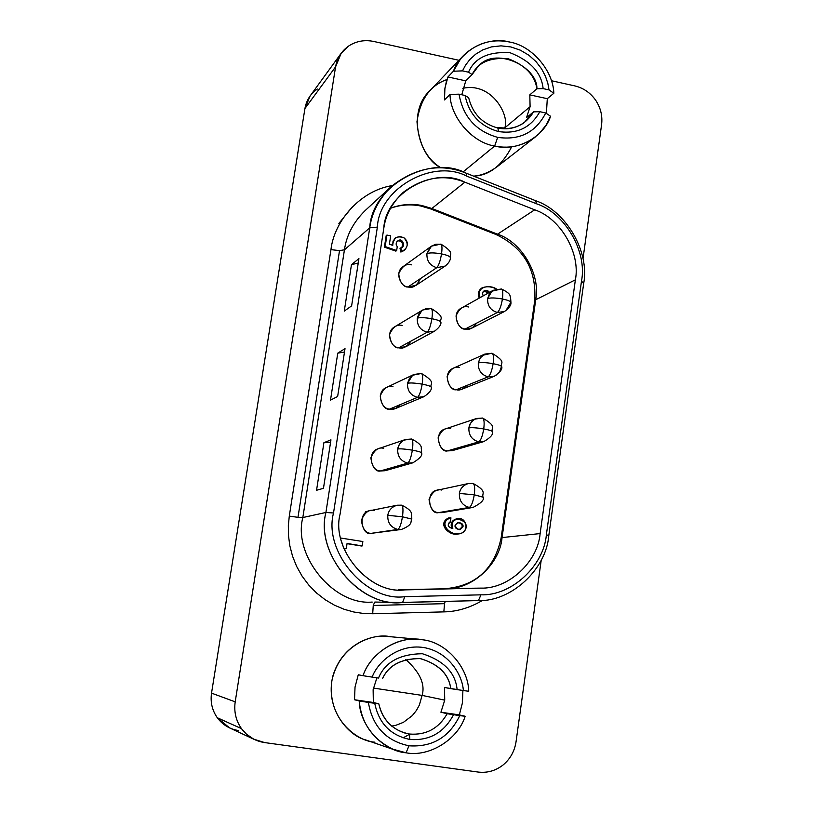 <?xml version="1.0" encoding="UTF-8"?>
<svg xmlns="http://www.w3.org/2000/svg" width="813" height="813" viewBox="0 0 813 813"><rect width="100%" height="100%" fill="white"/><g stroke="black" fill="none" stroke-linecap="round" stroke-linejoin="round"><path stroke-width="1.22" d="M463.501 55.528L429.833 90.71C406.043 112.54 419.925 158.372 441.113 167.905C426.754 159.307 418.705 143.891 416.978 121.676C420.219 99.379 430.219 85.335 446.987 79.532M463.004 171.99L494.639 146.035C472.333 142.59 450.443 117.377 449.985 94.45L444.487 99.928L444.691 89.816L446.337 81.625L447.933 76.95L453.451 71.229L460.636 58.81C474.192 43.75 490.595 38.17 509.822 42.073C488.095 35.924 460.544 50.02 453.451 71.229L462.495 70.873L468.522 72.194C474.64 57.896 488.481 51.402 510.025 52.713C530.503 60.792 541.529 72.753 543.125 88.607L549.039 89.908L547.82 83.261L545.401 76.137L541.549 68.81L536.072 61.666L528.948 55.274L520.391 50.193L510.869 46.951L501.011 45.853L491.499 46.9L482.932 49.827L475.686 54.176L469.914 59.43L465.564 65.111L462.495 70.873L465.564 65.111L469.914 59.43L475.686 54.176L482.932 49.827L491.499 46.9L501.011 45.853L510.869 46.951L520.391 50.193L528.948 55.274L536.072 61.666L541.549 68.81L545.401 76.137L547.82 83.261L549.039 89.908L543.125 88.607C541.529 72.753 530.503 60.792 510.025 52.713C488.481 51.402 474.64 57.896 468.522 72.194L472.109 74.552L465.758 80.853L461.784 94.755L465.758 80.853L447.933 76.95L444.914 88.15L444.487 99.928L449.985 94.45L459.03 94.166C463.034 116.777 475.92 131.178 497.688 137.377L494.639 146.035C516.631 151.929 543.806 137.306 550.564 116.259L545.747 112.987C535.818 132.367 519.802 140.497 497.688 137.377C519.802 140.497 535.818 132.367 545.747 112.987L539.822 111.696L533.582 111.838C525.513 125.05 513.603 130.446 497.861 128.027L498.532 131.543C517.129 134.287 530.889 127.671 539.822 111.696C530.889 127.671 517.129 134.287 498.532 131.543C480.219 126.422 469.06 114.399 465.066 95.477L459.03 94.166L465.066 95.477C469.06 114.399 480.219 126.422 498.532 131.543L497.861 128.027C482.343 123.769 472.607 113.678 468.664 97.753L465.066 95.477L468.664 97.753C472.607 113.678 482.343 123.769 497.861 128.027C507.17 129.989 515.909 128.23 524.1 122.743L533.582 111.838L526.529 117.651L530.096 106.666L529.812 94.867L536.895 88.78C537.83 66.483 494.091 45.498 477.678 67.083L472.109 74.552C477.902 62.621 489.863 57.317 507.983 58.638C525.279 65.203 534.913 75.253 536.895 88.78L543.125 88.607L536.895 88.78L529.812 94.867L530.096 106.666L504.639 127.997L530.096 106.666L526.529 117.651L533.582 111.838L539.822 111.696L545.747 112.987L550.564 116.259L545.96 125.314L539.273 133.505C526.113 145.212 511.235 149.389 494.639 146.035L497.688 137.377C475.92 131.178 463.034 116.777 459.03 94.166L449.985 94.45C450.443 117.377 472.333 142.59 494.639 146.035L463.004 171.99M462.81 88.332C492.576 81.737 510.178 116.838 504.639 127.997C510.178 116.838 492.576 81.737 462.81 88.332M495.767 127.509L504.639 127.997L495.767 127.509M419.488 639.404L387.659 636.457C372.923 634.008 342.649 643.429 332.924 675.847C324.458 709.129 348.818 735.978 365.677 739.932L396.185 750.44M422.587 639.78L416.398 639.211L422.587 639.78C445.87 642.026 468.237 667.056 468.745 691.274L463.339 690.552C462.526 675.186 448.766 651.599 423.299 647.463C397.74 643.825 377.415 662.443 372.161 677.107L378.512 678.052C385.037 662.168 399.661 654.059 422.384 653.723C443.939 660.745 455.514 672.717 457.109 689.627L468.745 691.274C468.237 667.056 445.87 642.026 422.587 639.78C399.711 634.923 370.586 652.3 363.005 675.694L358.269 674.78L355.037 687.056L354.519 699.749L359.224 700.948C359.59 725.572 382.567 750.917 406.083 752.808C429.244 757.36 457.963 739.424 465.188 716.253L459.762 715.643C449.213 737.3 432.272 747.35 408.959 745.795L406.083 752.808L392.943 749.2C372.588 739.18 361.338 723.103 359.224 700.948L354.519 699.749L355.037 687.056L358.269 674.78L363.005 675.694C370.179 654.008 396.012 636.711 418.289 639.303M376.907 677.808L373.126 689.698L373.34 702.473L378.797 703.834L368.391 702.452C372.506 726.456 386.033 740.907 408.959 745.795C432.272 747.35 449.213 737.3 459.762 715.643L447.191 713.712C438.614 728.57 426.032 735.348 409.447 734.027L409.884 739.454C429.488 740.887 444.03 732.645 453.522 714.739C444.03 732.645 429.488 740.887 409.884 739.454C390.596 735.43 378.878 723.407 374.752 703.367C378.878 723.407 390.596 735.43 409.884 739.454L409.447 734.027C393.096 730.704 382.882 720.643 378.797 703.834C382.069 718.641 390.84 728.407 405.118 733.133L409.447 734.027C426.032 735.348 438.614 728.57 447.191 713.712L440.92 712.229L444.731 700.145L444.477 687.493L450.788 688.652C448.806 673.967 438.502 663.916 419.854 658.489C400.951 658.733 388.512 665.43 382.537 678.591C388.705 665.298 401.348 658.632 420.453 658.581C438.654 664.241 448.766 674.262 450.788 688.652L457.109 689.627C455.514 672.717 443.939 660.745 422.384 653.723C399.661 654.059 385.037 662.168 378.512 678.052L372.161 677.107C377.415 662.443 397.74 643.825 423.299 647.463C448.766 651.599 462.526 675.186 463.339 690.552L444.477 687.493L444.731 700.145L422.12 695.4L444.731 700.145L440.92 712.229L465.188 716.253L440.92 712.229L459.355 714.891L462.424 702.879L462.902 690.481L462.424 702.879L459.355 714.891L465.188 716.253C457.963 739.424 429.244 757.36 406.083 752.808L408.959 745.795C386.033 740.907 372.506 726.456 368.391 702.452L378.797 703.834L373.34 702.473L373.126 689.698L376.907 677.808M405.697 659.495C419.874 672.127 425.351 684.099 422.12 695.4C425.351 684.099 419.874 672.127 405.697 659.495M373.401 688.072L422.12 695.4L373.401 688.072M501.367 288.981L501.418 288.991C502.83 289.916 503.166 293.249 502.424 298.991C495.29 297.771 490.351 297.629 487.617 298.574C490.351 297.629 495.29 297.771 502.424 298.991C501.184 306.186 499.497 310.688 497.373 312.487C499.497 310.688 501.184 306.186 502.424 298.991C507.688 300.068 510.534 301.216 510.95 302.436C510.534 301.216 507.688 300.068 502.424 298.991C503.166 293.249 502.83 289.916 501.418 288.991L493.217 290.292L461.337 308.107C450.605 313.432 459.04 330.678 465.219 329.011L497.373 312.487C490.595 310.393 487.343 305.759 487.617 298.574L491.865 291.196L500.737 289.123M493.217 290.292L489.365 293.91L487.617 298.574C487.343 305.759 490.595 310.393 497.373 312.487L504.487 311.501C509.131 308.127 511.286 305.109 510.95 302.436L510.95 302.487M482.566 418.034L482.607 418.045C484.142 419.02 484.518 422.648 483.735 428.939C476.52 427.76 471.57 427.414 468.888 427.902C471.57 427.414 476.52 427.76 483.735 428.939C482.475 436.215 480.808 440.524 478.725 441.866C480.808 440.524 482.475 436.215 483.735 428.939C489.06 429.925 491.967 430.829 492.444 431.662C491.967 430.829 489.06 429.925 483.735 428.939C484.518 422.648 484.142 419.02 482.607 418.045L476.601 418.471L445.433 428.898C433.004 431.805 439.701 453.105 447.404 450.91L478.725 441.866C471.875 439.853 468.603 435.199 468.888 427.902L470.422 423.512L473.776 419.884L475.209 419.051L482.16 418.075M476.601 418.471C472.15 420.331 469.579 423.471 468.888 427.902C468.603 435.199 471.875 439.853 478.725 441.866L483.796 441.601C490.534 437.658 493.41 434.345 492.444 431.662L492.444 431.703M440.839 244.093L440.89 244.103C442.079 244.977 442.292 248.239 441.52 253.9C434.315 252.65 429.447 252.579 426.927 253.697C429.447 252.579 434.315 252.65 441.52 253.9C440.26 261.125 438.674 265.729 436.754 267.701C438.674 265.729 440.26 261.125 441.52 253.9C447.048 255.058 450.016 256.329 450.443 257.711C450.016 256.329 447.048 255.058 441.52 253.9C442.292 248.239 442.079 244.977 440.89 244.103L431.469 246.146L403.035 266.644C393.38 273.198 402.435 288.3 408.004 286.938L436.754 267.701C429.894 265.566 426.622 260.902 426.927 253.697L430.219 247.193L431.449 246.156L435.798 244.266L440.24 244.286M431.469 246.146L426.927 253.697C426.622 260.902 429.894 265.566 436.754 267.701L445.128 266.085C448.654 263.229 450.422 260.434 450.443 257.711L450.432 257.762M414.03 374.437L409.569 378.208L407.537 383.319C407.222 390.647 410.535 395.331 417.465 397.374L423.919 396.683C429.447 392.943 431.896 389.783 431.286 387.212C429.173 383.706 437.394 383.004 421.459 373.472L421.459 373.472C422.75 374.397 422.994 377.964 422.171 384.143C414.884 382.943 410.006 382.659 407.537 383.319C410.006 382.659 414.884 382.943 422.171 384.143C420.9 391.46 419.335 395.87 417.465 397.374C419.335 395.87 420.9 391.46 422.171 384.143C427.76 385.21 430.799 386.236 431.286 387.212C430.799 386.236 427.76 385.21 422.171 384.143C422.994 377.964 422.75 374.397 421.459 373.472L414.03 374.437L386.399 387.516C374.752 392.171 382.791 411.032 389.6 409.112L417.465 397.374C410.535 395.331 407.222 390.647 407.537 383.319L412.598 375.25L421.012 373.543M370.352 510.615C356.978 511.529 361.744 535.848 370.891 533.389L397.821 529.436C390.809 527.464 387.466 522.759 387.791 515.31C388.543 510.696 391.266 507.444 395.961 505.544L401.429 505.158L397.211 505.219C391.856 506.773 388.716 510.137 387.791 515.31C387.466 522.759 390.809 527.464 397.821 529.436L401.388 529.466C413.766 524.507 410.087 521.529 411.785 519.08L402.465 516.794C401.175 524.182 399.63 528.399 397.821 529.436C399.63 528.399 401.175 524.182 402.465 516.794L387.791 515.31L402.465 516.794C403.329 510.015 403.075 506.133 401.673 505.158C403.075 506.133 403.329 510.015 402.465 516.794L411.785 519.101L411.713 515.086C410.494 514.822 414.691 511.428 401.673 505.158L397.211 505.219L370.352 510.615M397.12 241.298L399.02 240.262L397.151 241.268L396.216 242.924L396.205 244.865L397.242 246.715L396.663 250.526L395.89 251.126L384.407 247.172L386.165 235.689L386.927 235.069L390.677 235.811L389.407 244.164L392.75 245.424L393.014 241.095L395.85 237.569L399.966 236.461L403.98 237.792C408.197 241.329 408.411 245.455 404.62 250.17L400.87 252.071L400.026 248.463L402.293 247.193C404.224 242.874 403.136 240.567 399.02 240.262L397.12 241.298M365.454 511.59L367.954 511.387M411.581 439.02L405.535 439.487L378.289 448.756C365.677 451.815 372.486 473.207 380.291 470.981L407.689 463.105L412.831 462.831C419.864 458.532 422.78 455.199 421.581 452.841C421.063 452.079 417.984 451.185 412.364 450.168C411.083 457.516 409.528 461.825 407.689 463.105C409.528 461.825 411.083 457.516 412.364 450.168C405.047 448.979 400.159 448.603 397.709 449.01C397.384 456.398 400.718 461.093 407.689 463.105C400.718 461.093 397.384 456.398 397.709 449.01C400.159 448.603 405.047 448.979 412.364 450.168C413.207 443.695 412.953 439.975 411.612 439.02C412.953 439.975 413.207 443.695 412.364 450.168C417.984 451.185 421.063 452.079 421.581 452.841L421.571 452.871M405.535 439.487C401.022 441.388 398.421 444.569 397.709 449.01L399.264 444.599L402.669 440.941L404.112 440.077L411.266 439.05M427.15 332.243L434.681 331.094L427.15 332.243C429.051 330.505 430.626 325.993 431.886 318.726C430.626 325.993 429.051 330.505 427.15 332.243C420.26 330.159 416.967 325.474 417.272 318.208C416.967 325.474 420.26 330.159 427.15 332.243L398.837 347.761L427.15 332.243M440.91 322.172C438.796 318.726 447.028 318.229 431.215 308.503L422.689 310.007L394.651 326.826C384.031 332.608 392.75 349.387 398.837 347.761L405.951 346.663L434.681 331.094C439.233 327.568 441.307 324.59 440.91 322.172C440.453 320.983 437.445 319.834 431.886 318.726C424.65 317.497 419.772 317.324 417.272 318.208C419.772 317.324 424.65 317.497 431.886 318.726C432.679 312.812 432.455 309.407 431.215 308.503L431.215 308.503C432.455 309.407 432.679 312.812 431.886 318.726C437.445 319.834 440.453 320.983 440.91 322.172L440.9 322.212M422.689 310.007L418.969 313.645L417.272 318.208L421.917 310.515L425.91 308.706L430.666 308.615M483.064 497.16C481.428 493.318 488.115 491.723 473.075 483.43L468.44 483.522L437.628 490.137C424.549 491.265 429.549 515.046 438.39 512.647L469.284 507.434L473.044 507.434C481.235 503.145 484.578 499.721 483.064 497.16L474.264 494.802C473.003 502.119 471.337 506.326 469.284 507.434C471.337 506.326 473.003 502.119 474.264 494.802L459.386 493.44C459.101 500.808 462.394 505.473 469.284 507.434C462.394 505.473 459.101 500.808 459.386 493.44L474.264 494.802C475.066 488.217 474.67 484.426 473.075 483.43L473.075 483.43C474.67 484.426 475.066 488.217 474.264 494.802L483.064 497.18M468.44 483.522C463.278 485.087 460.26 488.389 459.386 493.44C460.087 488.959 462.688 485.768 467.18 483.867L468.471 483.511M492.007 353.228L484.863 354.082L453.329 368.228C441.733 372.527 449.508 391.632 456.347 389.701L488.095 376.876L494.274 376.277C500.056 372.324 502.546 369.143 501.743 366.754C501.296 365.728 498.42 364.702 493.125 363.675C491.875 370.911 490.198 375.311 488.095 376.876C490.198 375.311 491.875 370.911 493.125 363.675C485.95 362.466 481.001 362.232 478.298 362.944C478.014 370.189 481.276 374.834 488.095 376.876C481.276 374.834 478.014 370.189 478.298 362.944C481.001 362.232 485.95 362.466 493.125 363.675C493.887 357.659 493.532 354.183 492.058 353.238C493.532 354.183 493.887 357.659 493.125 363.675C498.42 364.702 501.296 365.728 501.743 366.754L501.733 366.805M484.863 354.082L480.341 357.801L478.298 362.944L479.904 358.462L482.841 355.261L491.489 353.309M430.544 208.87L431.876 208.484L422.11 205.598L420.839 206.024L422.11 205.598C412.049 203.413 401.561 204.256 390.626 208.118C401.561 204.256 412.049 203.413 422.11 205.598L431.876 208.484L430.595 208.9L420.839 206.024C410.372 203.982 400.27 204.734 390.535 208.28M374.722 602.108L373.248 605.472L444.508 603.673L445.26 601.407L444.508 603.673L373.248 605.472L374.722 602.108M365.992 209.805C353.757 221.512 346.572 234.845 344.438 249.815C346.521 235.191 353.462 222.081 365.261 210.476L391.734 186.116C416.053 167.336 440.809 162.996 466.012 173.108C429.691 153.809 371.653 186.147 369.722 227.843L325.922 512.475L333.523 512.993L377.364 227.101L369.722 227.843L377.364 227.101C379.122 188.352 433.044 158.24 466.855 176.177L466.012 173.108L466.855 176.177L536.641 203.829L535.432 200.628L466.012 173.108L535.432 200.628L536.641 203.829C565.116 213.219 587.362 251.583 581.508 281.034L583.653 283.605C589.933 251.949 566.031 210.74 535.432 200.628C566.031 210.74 589.933 251.949 583.653 283.605L581.508 281.034L546.387 534.629C543.938 565.767 511.489 595.959 480.961 594.831L404.793 596.671C366.317 602.118 323.178 551.722 333.523 512.993L325.922 512.475C314.773 554.141 361.216 608.358 402.608 602.474L404.793 596.671L402.608 602.474L478.43 600.583L480.961 594.831L478.43 600.583C511.275 601.772 546.133 569.273 548.765 535.828L546.387 534.629L548.765 535.828L583.653 283.605L548.765 535.828C546.133 569.273 511.275 601.772 478.43 600.583L399.681 602.484C358.523 606.274 315.271 552.738 325.922 512.475L302.832 517.535L344.438 249.815L339.519 250.607L344.438 249.815L302.832 517.535L297.985 517.322L302.832 517.535C292.761 555.36 333.421 605.624 372.212 602.067C333.421 605.624 292.761 555.36 302.832 517.535L325.922 512.475L369.722 227.843L344.438 249.815L369.722 227.843C371.795 212.528 379.132 198.616 391.734 186.116M392.313 185.588C360.454 190.527 334.173 220.912 330.952 249.642L339.519 250.607L297.985 517.322L339.519 250.607L330.952 249.642C334.173 220.912 360.454 190.527 392.313 185.588M341.155 53.302L310.119 95.944L304.936 108.505L335.566 66.869L341.155 53.302L348.919 45.853C356.419 41.077 364.681 39.613 373.716 41.453C364.681 39.613 356.419 41.077 348.919 45.853C341.602 50.914 337.151 57.916 335.566 66.869L235.201 701.843L211.532 693.133C210.252 702.168 212.173 710.369 217.284 717.727L241.481 728.641C235.912 720.623 233.819 711.69 235.201 701.843C233.819 711.69 235.912 720.623 241.481 728.641C247.335 736.436 255.038 741.08 264.591 742.574L478.105 772.055C487.241 773.143 495.534 770.815 502.973 765.063C495.534 770.815 487.241 773.143 478.105 772.055L264.591 742.574L253.676 739.139L246.451 734.159L241.481 728.641L217.284 717.727C212.173 710.369 210.252 702.168 211.532 693.133L304.936 108.505C306.42 100.233 310.546 93.739 317.314 89.034M595.583 100.101C600.644 107.682 602.646 115.853 601.59 124.633C602.646 115.853 600.644 107.682 595.583 100.101C590.279 92.682 583.338 87.946 574.781 85.893L551.377 80.721L574.781 85.893C583.338 87.946 590.279 92.682 595.583 100.101M502.973 765.063C510.208 759.057 514.568 751.303 516.042 741.791L541.224 560.116L516.042 741.791C514.568 751.303 510.208 759.057 502.973 765.063M582.992 258.778L601.59 124.633L582.992 258.778M458.949 60.294L373.716 41.453L458.949 60.294M511.702 146.777C501.784 165.822 489.08 175.598 473.613 176.116C481.225 175.628 489.04 172.508 497.058 166.787L535.218 137.062M409.864 734.078L403.106 737.879L409.864 734.078M374.945 742.157C359.234 741.883 327.263 720.928 331.674 681.822C339.092 643.235 375.555 632.666 390.555 636.813M482.597 600.36C469.944 607.809 457.028 611.65 443.847 611.884L372.689 613.754L363.472 613.459L353.909 612.016L344.184 609.303L334.539 605.228L325.23 599.77L316.542 592.992L308.737 585.014L302.03 576.041L296.593 566.326L292.528 556.143L289.834 545.777L288.473 535.513L288.341 525.564L289.286 516.123L330.952 249.642L289.286 516.123L297.985 517.322L289.286 516.123L288.341 525.564L288.473 535.513L289.834 545.777L292.528 556.143L296.593 566.326L302.03 576.041L308.737 585.014L316.542 592.992L325.23 599.77L334.539 605.228L344.184 609.303L353.909 612.016L363.472 613.459L372.689 613.754L373.248 605.472L372.689 613.754L443.847 611.884L444.508 603.673L443.847 611.884C457.028 611.65 469.944 607.809 482.597 600.36M238.555 730.541C229.754 729.159 222.671 724.891 217.284 717.727L229.54 727.879L254.804 739.688M374.966 602.057L399.681 602.484M338.879 223.443L352.7 206.461L338.879 223.443M430.666 208.931L496.042 234.51L497.546 234.185L431.876 208.484L464.843 182.193L534.69 209.815C560.513 218.311 580.706 253.107 575.38 279.824L540.127 533.582C537.881 561.824 508.44 589.161 480.788 588.114L404.64 589.892C369.783 594.781 330.759 549.141 340.098 514.08L383.777 228.382C385.352 193.301 434.172 165.954 464.843 182.193C444.081 173.85 423.532 177.244 403.207 192.376C392.039 203.057 385.565 215.059 383.777 228.382L340.098 514.08C330.871 548.826 369.163 594.303 403.98 589.903L480.788 588.114L446.174 588.602C472.17 589.588 499.914 563.998 502.068 537.566L535.726 299.733L534.69 300.871L501.143 537.871M398.35 589.71L480.788 588.114C508.44 589.161 537.881 561.824 540.127 533.582L575.38 279.824C580.706 253.107 560.513 218.311 534.69 209.815L464.843 182.193L431.876 208.484L497.546 234.185L495.991 234.479M534.69 300.932L535.726 299.733L502.068 537.566C499.914 563.998 472.17 589.588 446.205 588.602C476.103 585.695 494.416 568.795 501.133 537.901L502.068 537.566L501.133 537.932M351.46 264.703L358.919 258.605L351.623 305.861L344.275 311.115L351.46 264.703L344.275 311.115L351.623 305.861L358.919 258.605L351.46 264.703L358.238 262.985L351.46 264.703M337.771 353.147L345.017 348.655L337.639 396.51L330.495 400.138L337.771 353.147L330.495 400.138L337.639 396.51L345.017 348.655L337.771 353.147L344.499 352.039L337.771 353.147M323.909 442.699L330.952 439.843L323.472 488.308L316.552 490.28L323.909 442.699L316.552 490.28L323.472 488.308L330.952 439.843L323.909 442.699L330.586 442.221L323.909 442.699M377.364 227.101L333.523 512.993C323.178 551.722 366.317 602.118 404.793 596.671L480.961 594.831C511.489 595.959 543.938 565.767 546.387 534.629L581.508 281.034C587.362 251.583 565.116 213.219 536.641 203.829L466.855 176.177C433.044 158.24 379.122 188.352 377.364 227.101M535.726 299.733C540.787 274.672 521.834 242.071 497.546 234.185L534.69 209.815L497.546 234.185C521.834 242.071 540.787 274.672 535.726 299.733L575.38 279.824L535.726 299.733M502.068 537.566L540.127 533.582L502.068 537.566M335.566 66.869L304.936 108.505L211.532 693.133L235.201 701.843L335.566 66.869M457.384 518.735C467.048 516.367 469.579 533.003 459.67 533.43C450.463 536.661 437.638 523.806 449.233 517.891L450.941 517.851L450.331 522.048L449.63 522.078C447.059 525.269 448.115 527.424 452.811 528.531C451.022 523.552 452.546 520.29 457.384 518.735L456.5 518.867C451.916 520.249 450.3 523.359 451.662 528.196C450.3 523.115 452.058 519.985 456.936 518.806M459.223 533.47C448.928 537.952 436.012 521.072 450.067 517.983M449.457 522.17L450.331 522.048L449.457 522.17M345.566 548.785L343.899 548.521L345.566 548.785M361.46 546.011L347.039 543.663L361.46 546.011M395.25 237.996L391.825 245.079L394.874 238.321M404.213 250.455L400.87 252.071L404.62 250.17M401.876 247.467C403.258 243.107 402.039 240.902 398.238 240.872C402.039 240.902 403.258 243.107 401.876 247.467M482.424 287.68C487.16 286.135 491.855 286.593 496.509 289.042C489.69 284.144 475.412 286.796 480.188 297.578C478.43 293.554 479.182 290.251 482.424 287.68L481.509 288.198C478.268 290.769 477.526 294.062 479.274 298.086C477.455 293.798 478.349 290.414 481.977 287.954M445.311 511.479L438.39 512.647C433.136 512.353 430.026 507.962 429.061 499.487C432.404 491.743 436.622 488.603 441.683 490.056M456.408 448.309L452.221 450.656L447.404 450.91C442.191 450.575 439.091 446.205 438.126 437.78C441.449 430.118 445.636 427.028 450.676 428.512M466.855 385.464C463.014 389.315 459.508 390.738 456.347 389.701C451.154 389.336 448.075 384.956 447.12 376.592C450.422 369.021 454.579 365.982 459.599 367.486M377.506 532.413L370.891 533.389C365.545 533.104 362.405 528.674 361.439 520.107C364.885 512.281 369.173 509.09 374.326 510.544M389.437 468.349L385.169 470.707L380.291 470.981C374.976 470.656 371.836 466.235 370.891 457.729C374.295 449.985 378.573 446.855 383.695 448.339M400.504 404.518C396.551 408.654 392.913 410.179 389.6 409.112C384.315 408.746 381.195 404.335 380.25 395.88C383.634 388.218 387.882 385.149 392.984 386.653M410.789 341.216C406.896 346.927 402.913 349.112 398.837 347.761C393.583 347.364 390.484 342.964 389.529 334.56C392.892 326.978 397.12 323.96 402.191 325.505M476.703 323.107C472.841 328.33 469.02 330.291 465.219 329.011C460.056 328.594 456.987 324.235 456.032 315.922C459.315 308.432 463.451 305.444 468.44 306.979M420.463 278.595C416.978 285.719 412.821 288.493 408.004 286.938C402.77 286.501 399.681 282.111 398.726 273.757C402.079 266.268 406.276 263.3 411.327 264.865M494.294 376.267L488.095 376.876L456.347 389.701L462.191 389.122L494.274 376.277M501.255 367.222L499.517 371.917L495.676 375.596M473.186 507.414L469.284 507.434L438.39 512.647L441.937 512.647L473.044 507.434M412.974 462.79L407.689 463.105L380.291 470.981L385.138 470.717L412.831 462.831M482.424 293.239L483.176 295.902L482.424 293.239C483.4 290.129 485.798 289.814 489.639 292.294L487.81 290.78L485.259 290.454L483.633 291.176L488.704 292.812L483.633 291.176L482.424 293.239M462.089 526.814L462.993 526.692C463.39 524.243 461.672 522.83 457.831 522.474L455.087 525.371C454.67 527.789 456.357 529.202 460.158 529.609L462.993 526.692L459.355 529.7L462.089 526.814C462.567 524.781 461.134 523.338 457.8 522.485C461.134 523.338 462.567 524.781 462.089 526.814M449.233 517.891L448.359 518.023C436.784 523.938 449.589 536.763 458.776 533.531L459.67 533.43M450.941 517.851C436.022 522.383 452.353 538.978 462.668 532.556C475.93 521.6 448.146 511.54 452.811 528.531C447.709 526.976 446.876 524.812 450.331 522.048L450.941 517.851M455.087 525.371C458.339 521.54 460.971 521.976 462.993 526.692C459.731 530.533 457.099 530.096 455.087 525.371M347.07 543.46L346.277 548.704L343.818 548.308L346.277 548.704L347.07 543.46L362.192 545.919L347.07 543.46M343.36 547.088L341.856 542.444L343.36 547.088M340.779 538.043L362.852 541.529L362.192 545.919L362.852 541.529L340.779 538.043M401.652 251.471L400.809 247.863L400.026 248.463L400.87 252.071L401.652 251.471C408.126 248.148 408.898 243.585 403.98 237.792C396.876 235.414 393.136 237.955 392.75 245.424L389.407 244.164L390.677 235.811L386.927 235.069L386.165 235.689L384.407 247.172L395.89 251.126L396.663 250.526L385.169 246.573L384.407 247.172L385.169 246.573L386.927 235.069L385.169 246.573L396.663 250.526L397.242 246.715C395.423 243.788 396.012 241.634 399.02 240.262C403.106 238.097 405.494 248.27 400.809 247.863L401.652 251.471M401.652 529.426L370.891 533.389L401.388 529.466M424 396.653L417.465 397.374L389.6 409.112L395.707 408.451L423.919 396.683M445.138 266.075L436.754 267.701L408.004 286.938L415.91 285.393L445.128 266.085M483.867 441.581L478.725 441.866L447.404 450.91L452.191 450.666L483.796 441.601M504.497 311.491L497.373 312.487L465.219 329.011L471.947 328.066L504.487 311.501M510.452 303.005L505.869 310.657M391.663 726.1L395.809 725.318L403.39 722.361L412.323 715.592L416.48 710.359L419.345 705.074L422.12 695.4L419.345 705.074L416.48 710.359L412.323 715.592L403.39 722.361L395.809 725.318L391.663 726.1M354.519 699.749L373.34 702.473L354.519 699.749M359.224 700.948L368.391 702.452L359.224 700.948M363.005 675.694L372.161 677.107L363.005 675.694M504.517 128.8L504.639 127.997L504.517 128.8M546.397 113.424L547.291 98.688L529.812 94.867L547.291 98.688L553.836 93.271L549.039 89.908L553.836 93.271C553.257 70.701 531.926 45.813 509.822 42.073C531.926 45.813 553.257 70.701 553.836 93.271L547.291 98.688L546.397 113.424M453.451 71.229L447.933 76.95L465.758 80.853L472.109 74.552L468.522 72.194L462.495 70.873L453.451 71.229M496.042 234.51C523.857 247.833 536.743 269.916 534.71 300.769M501.743 366.754C499.802 362.374 507.342 362.689 492.058 353.238M421.581 452.841L421.53 449C420.209 448.705 424.823 445.707 411.612 439.02M450.443 257.711C448.441 254.571 456.408 253.686 440.89 244.103M492.444 431.662C490.585 427.435 497.891 427.059 482.607 418.045M510.95 302.436L510.554 297.263C509.273 296.349 512.566 294.377 501.418 288.991"/></g></svg>
